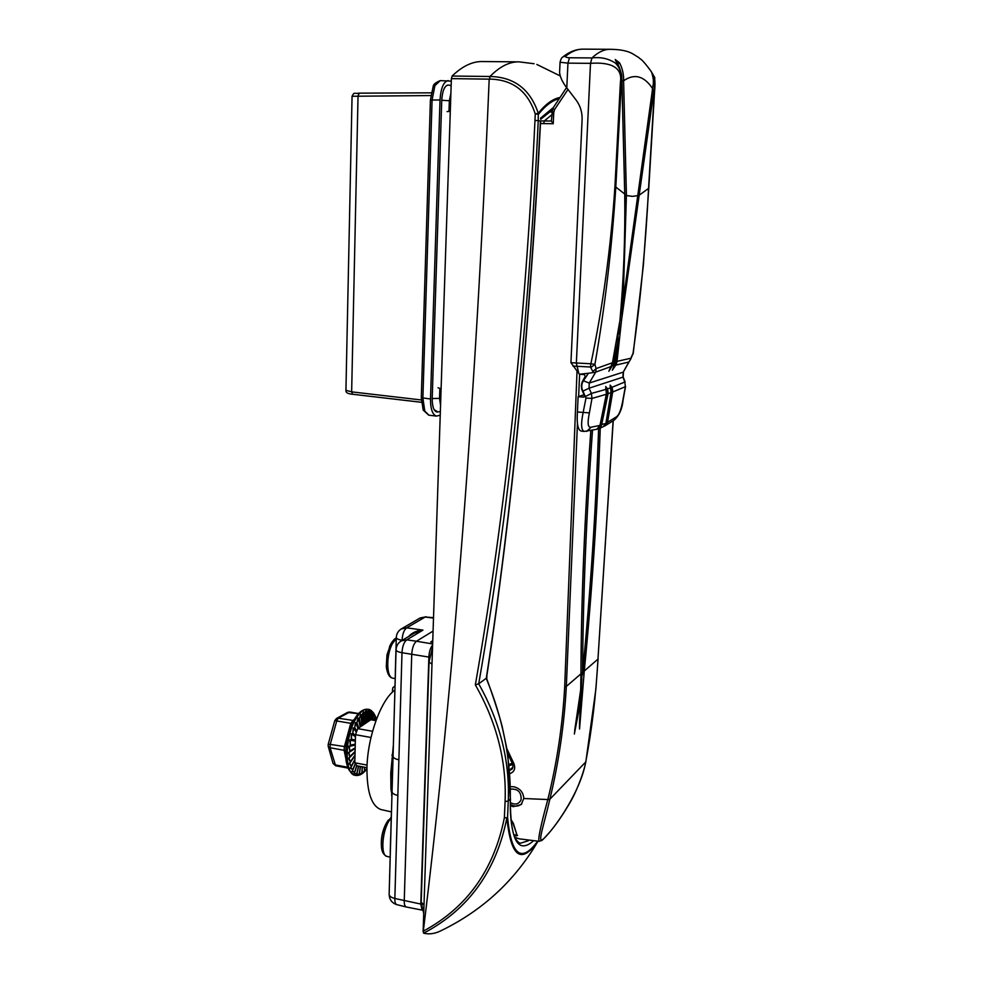 <?xml version="1.0" encoding="UTF-8"?>
<svg xmlns="http://www.w3.org/2000/svg" width="983" height="983" viewBox="0 0 983 983"><rect width="100%" height="100%" fill="white"/><g stroke="black" fill="none" stroke-linecap="round" stroke-linejoin="round"><path stroke-width="1.47" d="M510.374 802.595C515.313 805.224 518.889 804.241 521.101 799.67C521.432 792.2 517.967 788.685 510.705 789.116M521.887 803.75L521.703 803.934C518.36 806.625 514.576 806.81 510.337 804.499M375.948 720.65L370.837 719.74L357.751 728.624L372.557 731.291M370.984 737.496L355.477 734.67L357.751 728.624M366.966 767.686L356.878 765.769L354.826 762.796L367.077 765.106M354.826 762.796L355.477 734.67M600.06 425.295L606.425 394.257L591.987 398.422L589.395 412.885C587.232 423.366 587.859 428.121 591.287 427.15L600.048 425.393L596.792 429.264L584.381 431.426C581.186 430.554 580.769 424.238 583.128 412.479L585.991 398.054L582.931 391.123C581.211 387.56 581.358 384.12 583.398 380.802L588.461 373.245L579.392 374.228L570.939 362.69L590.894 363.771C602.911 306.266 610.934 247.138 614.94 186.389L620.396 82.498C623.455 63.944 604.422 62.347 590.5 63.342L567.953 63.145L560.064 62.236C560.715 59.361 561.649 57.604 562.866 56.94L565.938 55.933C564.93 56.953 566.097 57.567 569.44 57.764L591.975 57.936L594.26 55.896C599.802 51.362 605.196 49.162 610.48 49.297L610.48 49.31C620.126 49.42 627.424 50.858 632.388 53.623L638.643 57.469C641.776 60.405 641.014 57.948 650.721 70.764M578.631 372.692L576.357 363.132L590.5 63.342L591.975 57.936C600.773 56.842 608.637 58.599 615.567 63.207C620.347 68.306 622.264 74.794 621.317 82.646L615.85 186.426C612.004 247.249 605.024 306.561 594.899 364.349L596.116 368.588L612.47 362.715L619.941 320.433C623.677 279.369 625.274 237.284 624.733 194.204L621.907 82.142L620.396 82.498M621.907 82.105L621.907 82.142C622.116 75.777 620.728 69.744 617.742 64.067L615.235 59.533L619.487 62.74C622.436 68.368 623.812 74.364 623.603 80.704L626.417 195.015L623.136 301.081L652.601 88.556C653.867 82.916 653.597 77.583 651.778 72.57L650.709 70.751M651.692 72.386L653.093 74.696C654.911 79.66 655.182 84.98 653.916 90.682L621.551 320.089L617.017 361.363L630.828 358.254L633.04 353.327C640.523 300.208 645.696 245.172 648.571 188.22L654.359 91.419L652.429 90.141L653.916 90.657M654.887 77.903L653.584 75.494C655.022 77.78 655.342 83.113 654.567 91.517L654.359 91.419C655.329 84.157 654.899 78.542 653.056 74.573L651.385 71.796M600.908 427.74L603.255 426.696L605.933 423.095L611.082 392.635L608.059 393.704L601.461 425.59L597.996 428.858L600.687 427.826M612.655 361.99L615.432 361.818L617.816 341.691L613.908 363.071L608.858 371.304L611.057 366.548L595.698 372.115L589.235 383.063L589.038 388.211L591.422 393.433L606.044 389.354L605.761 386.552L607.519 388.863L610.529 387.83L610.124 385.078L611.967 387.314L624.832 381.994L622.89 377.005L623.222 372.152L628.837 362.027L615.788 365.123L612.335 370.222L615.297 362.653M604.938 425.872L613.957 420.269L615.972 417.111C618.86 415.588 621.17 409.972 622.866 400.228L625.372 386.663L612.679 392.045L607.543 422.309L604.717 425.983M606.437 394.195L605.761 387.781M585.721 396.382L591.422 393.433L591.987 398.422L585.991 398.054M608.858 371.304L612.47 362.678M588.461 373.245L593.216 372.557L592.872 371.549L596.116 368.588L595.698 372.115M621.305 73.922L617.926 63.846L615.751 60.823L617.717 64.03M611.107 392.463L610.16 386.233M606.622 391.971L606.548 389.514L607.519 388.863L608.182 392.881L608.059 393.704L606.585 393.507M581.531 431.156L581.408 431.144C577.943 430.333 576.616 423.956 577.426 412L589.395 412.885M584.013 394.711L578.102 396.727L577.426 412M579.392 374.228L584.344 374.597L585.278 376.317L582.12 382.006L581.322 385.705L581.789 389.514L584.406 395.584L583.755 397.095L578.102 396.727M654.764 81.478L654.592 90.891M592.872 371.549L590.427 367.003L573.015 366.094M570.939 362.69L582.071 120.27C582.428 112.885 580.56 106.287 576.443 100.487L566.786 87.868C562.411 82.081 560.015 76.957 559.597 72.459L560.064 62.175M611.168 390.128L610.984 388.138L611.967 387.314L612.778 390.878L612.679 392.045L611.217 392.045M625.372 386.663L624.832 381.994L625.372 386.663M615.542 361.4L617.017 361.363L616.759 362.715L615.788 365.123L614.658 364.767M628.837 362.027L630.582 359.434L628.813 362.113M590.427 367.003L590.894 363.771L594.899 364.349L591.102 367.347M630.656 359.262L633.273 352.958L643.374 265.189L648.78 188.244L639.749 194.806L638.262 194.425M628.911 362.162L623.222 372.152L589.235 383.063L583.398 380.802M623.443 371.979L623.185 377.054L589.038 388.211L582.931 391.123M595.612 372.225L593.216 372.557M618.54 334.097L619.708 322.166M619.536 323.21L618.54 333.237M621.858 307.937L620.261 317.607M620.224 317.939L621.92 307.716M609.018 370.861L610.775 367.089M606.548 389.514L605.761 386.552M610.984 388.138L610.124 385.078M612.778 390.878L611.242 391.037M610.578 388.002L611.168 391.824M607.297 423.206L600.244 424.681M611.18 391.664L605.97 422.936M608.182 392.881L606.634 392.795M606.118 389.624L606.572 393.065M601.461 425.59L600.121 425.295M606.572 393.028L599.814 426.192M599.802 426.29L596.939 429.215M618.233 330.779L617.816 341.691M613.908 363.071L612.507 362.764M615.456 361.646L618.246 338.213M615.333 362.481L614.228 365.578L611.635 365.504M615.346 362.616L616.759 362.715M619.941 320.433L612.52 362.702L611.119 366.438M620.04 320.003L621.551 320.089M617.742 64.067L617.816 63.981C623.984 78.517 620.826 76.404 621.969 81.994L621.895 81.908M619.487 62.74L617.926 63.846M652.601 88.556L652.638 88.728C652.601 83.862 655.059 84.636 651.803 72.619L651.422 71.87M623.136 301.081L621.268 309.534M440.642 398.09L440.716 400.364L440.642 398.09M450.718 98.472L450.472 100.942L450.718 98.472M450.89 93.287L449.342 100.745L448.985 111.398L449.342 100.745L450.89 93.287M448.383 85.042L448.187 85.017C444.537 85.754 442.387 90.841 441.748 100.266L432.201 398.533L439.524 398.398L439.856 388.543L439.524 398.398L440.556 405.168L439.524 398.398L432.201 398.533C432.201 406.557 433.761 411.041 436.87 411.988L437.214 412M433.098 86.688L433.147 86.578C433.208 84.526 435.58 82.535 440.237 80.618L434.904 85.668L432.078 99.996L422.887 398.103L424.779 411.091L428.932 415.195M345.93 390.3L351.644 391.861L421.289 399.958M430.763 95.56L352.061 96.26M440.224 415.231L436.378 416.092C432.422 414.568 430.468 408.867 430.505 398.987L440.015 99.971L430.407 100.057L421.289 397.697M440.224 80.618L451.295 81.134M448.125 80.557C443.505 81.761 440.814 88.237 440.015 99.971M394.81 690.189C381.035 699.675 367.421 737.004 366.954 768.337C366.917 792.605 371.672 806.367 381.22 809.623L381.465 809.673M391.959 794.977L390.939 789.054L390.767 773.043L393.36 745.249M394.502 705.155L396.296 637.562C396.53 638.741 398.447 639.65 402.072 640.289L402.072 640.437M432.618 644.885C430.407 647.834 429.153 651.901 428.871 657.074L401.998 652.712L397.845 795.419C394.195 794.608 392.266 793.404 392.045 791.819L392.057 791.61M397.845 795.419L394.847 898.487L420.798 904.053L428.871 657.074M420.798 904.053L422.002 909.791M369.166 746.466L370.235 740.887M394.933 685.925L392.77 687.805L392.315 692.315M398.877 759.798C395.215 759.023 393.274 757.881 393.053 756.382L389.145 894.383C389.354 896.201 391.259 897.577 394.847 898.487C394.748 902.062 395.387 904.114 396.788 904.63L406.2 906.99C404.812 906.326 404.16 904.274 404.246 900.833L411.742 654.15C412.221 647.809 413.794 643.509 416.46 641.235L432.655 643.951M433.073 631.074L416.46 641.235L406.753 639.847C403.939 642.071 402.366 646.359 401.998 652.712C398.275 652.048 396.296 651.09 396.063 649.849L396.063 649.689M432.704 642.317L430.726 641.96L432.753 640.695M389.661 876.025L391.406 811.86L381.22 809.623M389.157 894.149L389.145 894.383C389.391 899.629 391.934 903.045 396.788 904.63L396.825 904.643M406.2 906.99L422.1 910.111M408.596 636.529C412.049 632.659 416.841 630.508 422.973 630.103L414.285 633.126M433.528 617.656L425.172 617.041L406.692 627.83L422.973 630.103L406.753 639.847L401.42 640.818C398.066 642.894 396.284 645.905 396.063 649.849L393.053 756.185M392.475 767.576L392.131 778.057M401.261 628.948L406.692 627.83C403.976 629.943 402.428 634.096 402.072 640.289L402.268 640.314M518.471 838.585L515.043 837.442L519.38 838.855L539.2 841.325C537.664 840.133 540.515 826.285 547.752 799.806L547.85 799.425C556.98 762.697 562.595 725.196 564.684 686.92L577.033 370.824M510.324 805.655L513.298 806.699L521.125 804.585L523.792 798.515C523.361 792.347 520.068 788.427 513.9 786.769L510.693 786.67M513.9 834.616L516.247 835.304L514.146 835.28M510.89 819.355L513.359 823.373L516.984 834.997L512.757 822.39M516.296 835.906L517.574 835.427M577.451 423.575L566.331 686.417C564.23 724.79 558.737 762.39 549.866 799.24L549.767 799.634C542.297 831.618 535.428 848.28 546.487 835.845C558.086 823.349 580.609 790.197 585.635 762.513L585.696 762.169C591.889 729.779 595.981 695.46 597.959 659.224L613.109 420.884M579.626 374.24L578.631 396.542M600.257 428.01C597.455 509.698 592.122 590.697 584.283 670.984L579.54 729.042L580.277 703.472L574.342 734.043L580.695 689.722L580.928 673.871L566.331 686.417L564.684 686.92M512.721 764.479L509.427 765.585M509.28 764.332L512.204 763.3M568.002 89.428L554.547 109.58L553.736 112.738L551.844 112.848M553.736 112.738L553.232 123.723L540.503 123.563M507.117 749.255L513.888 763.57C515.645 768.473 514.404 771.79 510.165 773.523M540.232 120.921L551.316 121.007L552.79 108.413L566.564 87.573L552.79 108.413L554.547 109.58M509.882 770.303L511.946 769.222M592.491 430.456C586.286 516.272 582.993 596.927 582.612 672.421L581.272 680.371M574.858 729.361L579.638 698.274M579.454 723.488L581.875 678.516M579.454 727.199L580.4 701.702M553.232 123.723L551.316 121.007M582.366 688.235L580.806 688.395M580.277 703.472L580.154 697.021M580.695 689.722L574.686 730.541M513.359 823.373L510.927 819.748M516.308 833.842L516.812 835.157M346.323 761.014L344.148 750.348L344.296 746.994L350.82 723.144L354.716 718.819M356.743 731.033L354.691 727.69L355.441 722.652L356.866 722.775L358.721 727.961L356.903 722.714L357.972 718.057L359.323 718.548L360.859 726.523L359.36 718.499L360.687 714.383L361.928 715.219L362.666 725.27L361.965 715.182L363.477 711.753L364.582 712.908L364.349 723.795L364.619 712.884L366.229 710.254L367.2 711.68L368.871 709.935L369.682 711.581L367.789 721.805L369.719 711.581L371.279 710.783L371.93 712.601L373.393 712.749L374.965 715.391M366.942 768.583L364.73 771.446M364.595 767.231L364.533 771.643L361.732 773.953L362.297 766.801L361.867 772.957L359.004 775.108L360.392 766.433L359.286 773.83L356.411 775.083L358.574 766.089L356.854 773.56L354.052 773.867L356.731 765.634L354.666 772.171L352.025 771.508L355.281 763.693L352.799 769.701L350.39 768.067L354.912 759.527M354.912 759.503L351.336 766.212L349.211 763.668L355.01 755.214L350.317 761.85L348.56 758.471L355.01 751.528L349.801 756.75L348.449 752.659L355.01 747.989L349.788 751.123L348.879 746.478L350.304 745.261L355.256 744.254L350.304 745.175L349.837 740.15L351.312 739.216L355.354 740.273L351.324 739.13L351.3 733.908L352.786 733.306L355.465 735.517M355.465 735.493L352.811 733.232L353.192 727.998L354.666 727.764L356.731 731.057M375.187 715.894L375.469 717.75L374.265 720.355L375.494 717.787L376.366 719.396M373.466 720.207L375.174 716.3L373.909 714.715L372.016 719.949L373.909 714.715L373.466 713.314L371.979 712.638L369.903 720.379M371.979 712.638L369.854 720.404L371.967 712.614L371.39 711.36L369.289 711.508L369.03 710.512L367.261 711.667L366.032 722.996M367.261 711.667L366.008 722.996L367.237 711.667L366.438 710.82L364.582 712.908L363.722 712.294L361.99 715.145L362.702 725.27M364.423 767.195L364.496 771.004L364.447 767.207M328.175 746.195L328.199 744.352L330.239 744.389L346.176 746.81M352.246 723.562L334.773 720.637L328.199 744.352M332.979 763.263L328.224 746.33L330.091 747.731L330.239 744.389L336.813 720.637L338.25 718.204L336.53 718.45L334.773 720.637M358.439 713.719L347.54 712.417M347.81 767.268L334.884 764.811L333.028 763.398L335.633 765.757L330.091 747.731L344.148 750.348L345.869 751.54M353.745 720.539L338.25 718.204L349.825 712.024L347.638 712.368L336.53 718.45M362.42 766.814L361.953 773.486L364.607 770.807L364.521 767.219L364.558 771.299L366.954 768.436M360.515 766.457L359.274 774.604L361.977 772.847L361.732 773.953M358.684 766.113L356.731 774.567L359.397 773.793L359.004 775.108M356.829 765.732L354.421 773.363L355.748 773.818M355.379 763.865L352.418 771.028L354.642 772.159L356.694 765.597M354.9 760.006L350.82 767.637L352.823 769.738L352.025 771.508M354.998 755.743L349.678 763.3L351.312 766.175L354.912 759.429M355.084 752.032L349.039 758.176L350.304 761.788L355.01 755.141M355.158 748.542L348.928 752.474L349.788 756.689L355.096 751.381M355.244 745.028L349.358 746.392L349.788 751.061L355.182 747.817M355.33 741.231L350.304 740.162L350.317 745.114L355.268 744.192M355.428 736.795L351.742 734.031L351.336 739.069L355.354 740.187M356.313 732.163L353.61 728.231L352.823 733.171L355.465 735.419M357.996 728.452L355.834 722.984L354.703 727.629L356.768 730.971M360.208 726.953L358.328 718.475L356.927 722.665L358.77 727.936M362.051 725.7L360.982 714.862L359.385 718.45L360.884 726.498M363.735 724.569L363.477 711.753M365.369 723.451L366.229 710.254M367.089 722.284L368.871 709.935M369.043 720.957L371.279 710.783M371.304 719.826L373.393 712.749M376.317 719.617L375.506 717.836L374.314 720.355M362.346 766.801L361.977 772.847L362.371 766.814M360.442 766.445L359.397 773.793L360.454 766.445M356.927 773.535L358.623 766.101L356.411 775.083M354.728 772.22L354.052 773.867M355.33 763.779L352.442 770.684M355.318 763.766L352.848 769.8M351.312 766.175L350.39 768.067M350.906 767.182L351.361 766.384M350.304 761.788L349.211 763.668M354.998 755.448L350.304 762.132M349.788 756.689L348.56 758.471M355.084 751.712L349.69 757.193M355.17 748.186L348.449 752.659M355.256 744.61L348.879 746.478M355.342 740.727L349.837 740.15M355.453 736.132L352.455 733.773L351.3 733.908M356.534 731.585L354.298 728.182L353.192 727.998M358.377 728.194L356.473 723.144L355.441 722.652M360.552 726.732L358.918 718.843L357.972 718.057M362.371 725.491L361.511 715.427L360.687 714.383M364.054 724.348L364.165 713.031M365.701 723.23L366.794 711.704M367.458 722.038L369.289 711.508M369.461 720.674L371.562 712.429M371.672 719.888L373.552 714.42M373.872 720.281L375.162 715.857M364.533 771.643L365.393 770.746M386.638 669.128L386.294 666.204L389.6 646.507L390.779 644.049M381.613 847.997L381.392 845.577C381.22 837.885 382.768 830.586 386.049 823.693L388.285 820.092M510.496 798.737C509.378 818.249 513.175 834.432 514.281 835.661C516.063 840.06 518.078 842.591 520.314 843.254L528.338 840.748M540.613 121.044L540.613 121.056C530.132 325.582 512.082 511.258 486.474 678.098L486.462 678.098C492.962 695.448 500.04 717.774 502.153 726.449L507.732 752.929L510.324 799.056C510.865 758.729 502.829 718.475 486.216 678.295L486.302 678.233C511.91 511.418 529.948 325.668 540.441 120.995L538.254 120.651C528.584 324.881 508.727 512.622 478.696 683.836L478.709 683.824C500.015 721.682 509.87 760.756 508.272 801.034L507.56 817.205C511.221 855.394 521.223 863.443 537.578 841.35M486.216 678.295L478.709 683.824M423.304 931.159C466.974 907.628 494.007 869.82 504.377 817.721L506.921 817.77C510.755 856.979 521.088 864.843 537.922 841.35C514.809 880.756 482.518 910.541 441.06 930.692C435.014 933.739 429.202 934.575 423.624 933.186L423.304 931.159C453.777 683.259 475.735 399.258 489.19 79.144L451.381 78.628L423.12 931.552M451.381 78.628L452.131 76.035L489.964 76.49C514.134 76.957 530.23 89.207 538.254 113.242C545.172 104.591 552.065 99.406 558.922 97.673M518.25 61.855L482.653 61.548C472.626 61.265 462.44 66.094 452.131 76.035M489.681 76.502L489.718 79.107C512.671 79.525 527.846 91.149 535.256 113.979L534.973 120.43C525.34 325.164 505.459 513.298 475.342 684.844C496.759 722.493 506.675 761.395 505.09 801.538L504.377 817.721L506.921 817.77C496.304 871.061 468.547 909.533 423.624 933.186M475.342 684.844L478.696 683.836M558.086 98.964C551.586 100.93 545.074 106.017 538.537 114.2L535.256 113.979L538.254 113.242L538.254 120.651L534.973 120.43M489.718 79.107L489.964 76.49C499.856 66.463 509.575 61.585 519.135 61.868L534.101 63.735M553.122 107.749L540.564 118.132L540.687 119.324M423.992 905.22L421.191 902.025M431.979 664.139L429.043 662.038L432.545 647.011M441.109 388.764L438.025 387.781M450.3 111.386L447.068 111.595M652.552 88.9L652.601 88.605C644.098 75.851 634.428 73.246 623.615 80.766L621.932 81.097M624.807 195.273L632.253 196.367L638.053 195.642M606.142 422.285L607.543 422.309L615.972 417.111M614.94 186.389L624.733 194.02M586.605 431.39L591.287 427.15M654.555 91.554L648.768 188.244L654.567 91.542M610.48 49.297L583.128 49.15C577.525 49.015 571.787 51.263 565.938 55.933M569.44 57.764L567.953 63.145L566.786 87.868M584.16 396.874L583.337 397.157M615.235 59.533L615.788 60.577M623.603 80.704L621.932 81.036M441.748 100.266L449.342 100.745L441.748 100.266M439.524 411.742L436.661 411.951L439.524 411.742M449.268 85.128L451.136 85.877L449.268 85.128M423.132 409.96L424.779 411.091M430.505 398.987L421.289 397.722L423.194 410.095L428.748 415.17M430.407 100.057L433.147 86.578L434.904 85.668M421.412 402.293L352.602 394.257C347.933 393.913 345.709 392.622 345.93 390.374L352.061 96.223C354.691 91.566 353.29 94.049 359.262 93.152L431.205 92.832L359.262 93.152L358.045 95.843L351.644 391.861L352.602 394.257L421.412 402.256M446.81 85.374L448.567 85.066M437.84 411.889L434.117 409.678M433.024 406.839L432.975 405.954M433.503 618.086L425.172 617.041L419.864 618.135M391.922 796.439L391.59 794.866M389.649 876.873L389.587 875.288M396.309 637.414L396.296 637.562C396.518 633.691 398.287 630.742 401.617 628.739L420.196 617.938L426.278 616.759M393.077 755.288L391.898 755.091M392.094 789.705L390.939 789.054M523.792 798.515L549.767 799.634M547.85 799.425L549.866 799.24L585.831 761.862L595.907 688.886L598.069 659.015L584.283 670.984L582.808 670.984M580.928 673.502L580.928 673.871C581.297 598.033 584.59 517.009 590.82 430.8M582.624 672.286L582.612 672.421C590.488 591.864 595.821 510.607 598.61 428.637M509.845 769.91L513.003 767.01M486.917 674.977L486.757 678.884M551.586 114.95L544.373 120.884L543.624 123.563M613.22 420.798L597.983 658.831M511.713 769.443C512.991 768.411 513.249 766.568 512.475 763.877L513.888 763.57M582.612 672.421L581.002 672.765M374.855 715.169C372.655 711.373 370.444 709.419 368.232 709.308C364.201 708.743 360.11 711.889 355.957 718.745C344.529 736.98 344.259 774.543 355.379 775.39L355.281 775.366C339.626 767.723 345.721 736.242 354.544 719.114C358.684 712.048 363.219 708.768 368.121 709.296C364.103 708.731 360.024 711.876 355.871 718.733C344.443 736.967 344.161 774.518 355.281 775.366L355.391 775.39M350.82 772.036C342.92 765.388 344.996 734.571 354.433 719.359M354.642 772.159L354.396 773.117M350.317 745.114L350.046 745.741M351.336 739.069L351.017 739.695M364.472 771.028L364.386 767.195M361.842 772.97L362.26 766.789M359.262 773.83L360.356 766.433M356.829 773.56L358.537 766.076M352.786 769.664L355.256 763.644M364.644 712.859L364.374 724.127M369.743 711.594L367.826 721.792M373.933 714.739L372.053 719.961M356.669 774.407L356.89 773.572M396.272 638.606L392.536 643.447C385.926 654.875 386.282 677.865 393.003 678.233L395.141 678.589M395.326 672.003L395.78 655.919M391.197 818.2L390.153 819.417C382.301 828.718 380.065 855.886 387.093 856.463L390.091 857.09M390.239 852.224L390.669 836.914M533.019 841.215C517.881 854.141 510.312 840.084 510.324 799.056L508.272 801.034L505.09 801.538M423.722 913.637L421.191 902.234L429.043 662.038M584.381 431.426L581.408 431.144M562.866 56.94C569.206 51.866 575.743 49.273 582.452 49.15M623.185 377.054L625.139 382.068M625.569 386.503L623.075 400.032C622.264 408.744 619.315 415.428 614.228 420.073M632.917 354.224L633.261 353.02M603.943 426.303L604.668 426.008M606.007 423.009L603.267 426.683M597.308 429.067L598.02 428.858M624.795 194.118C625.335 237.222 623.738 279.307 620.003 320.397M624.795 194.093L621.969 82.007M652.638 88.777L622.853 303.169M449.501 85.177L451.148 85.496L449.501 85.177M428.834 415.182L436.378 416.092M401.42 640.818L414.322 633.113M392.131 778.131L392.475 767.49M548.465 112.32L551.795 111.657M539.2 841.325C542.37 839.654 539.507 843.869 550.713 830.93C557.164 823.152 563.824 813.31 570.693 801.428C575.202 793.699 582.845 776.226 585.77 762.218L585.819 761.923M512.475 763.877L507.892 753.912M598.672 428.625C595.882 510.57 590.55 591.815 582.673 672.36L582.452 674.547M590.881 430.787C584.664 516.935 581.371 597.897 580.99 673.674L580.756 689.587M355.379 775.39C358.451 775.882 361.437 774.715 364.324 771.864L364.324 771.864M366.942 768.829L365.713 770.377M375.457 716.509L376.12 718.413M335.633 765.757L348.129 768.141M349.825 712.024L358.586 713.56M349.887 762.722L354.679 755.902M349.493 757.389L350.612 756.259M376.391 719.421L376.194 718.622M393.003 678.233C389.379 677.68 387.142 673.674 386.294 666.204L386.995 654.739L390.816 643.976C393.028 640.425 394.859 638.422 396.284 637.992M387.093 856.463C383.382 854.927 381.478 851.303 381.392 845.577C380.949 837.848 382.51 830.549 386.049 823.693L391.222 817.205M536.829 64.448L560.212 75.924M540.785 119.176L552.139 110.108"/></g></svg>
